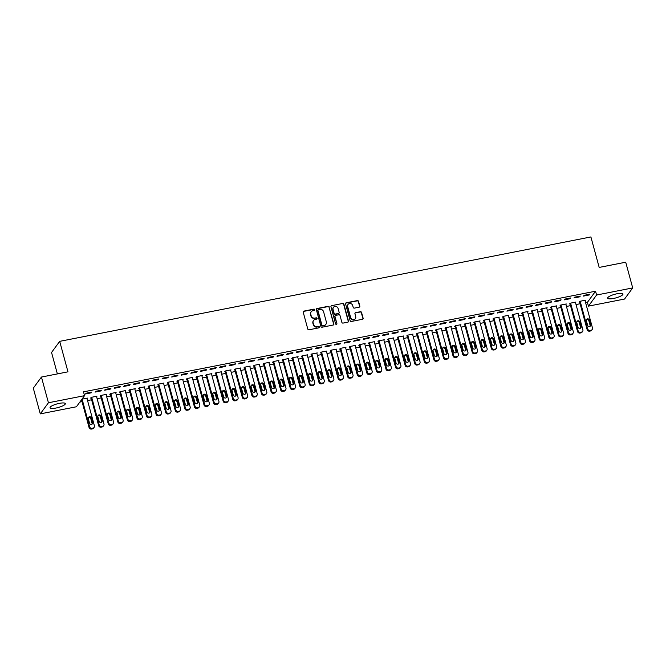 <?xml version="1.0" encoding="UTF-8"?>
<svg xmlns="http://www.w3.org/2000/svg" width="666" height="666" viewBox="0 0 666 666"><rect width="100%" height="100%" fill="white"/><g stroke="black" fill="none" stroke-linecap="round" stroke-linejoin="round"><path stroke-width="1" d="M314.727 309.657A0.699 0.649 36.2 0 0 313.894 309.132L303.904 311.097A0.999 0.924 36.2 0 0 303.213 312.212L307.792 329.046A0.999 0.924 36.2 0 0 308.982 329.795L318.972 327.83A0.699 0.649 36.2 0 0 319.455 327.048A0.699 0.649 36.2 0 0 318.614 326.523L317.324 326.773A3.188 2.972 36.2 0 1 313.503 324.375L313.12 322.977A3.188 2.972 36.2 0 1 315.318 319.389L316.608 319.139A0.699 0.649 36.2 0 0 317.091 318.348A0.699 0.649 36.2 0 0 316.25 317.824L314.96 318.082A3.188 2.972 36.2 0 1 311.139 315.684L310.756 314.277A3.188 2.972 36.2 0 1 312.953 310.697L314.244 310.439A0.699 0.649 36.2 0 0 314.727 309.657M314.502 310.331A0.699 0.649 36.2 0 0 313.669 309.432L303.679 311.397A0.999 0.924 36.2 0 0 303.255 311.605M319.222 327.722A0.699 0.649 36.2 0 0 318.398 326.823L317.324 326.773M316.858 319.031A0.699 0.649 36.2 0 0 316.034 318.123L314.96 318.082M613.594 298.443A7.925 1.89 -15.2 0 1 607.667 298.177A7.925 1.89 -15.2 0 1 617.032 293.756A7.925 1.89 -15.2 0 1 622.96 294.022A7.925 1.89 -15.2 0 1 613.594 298.443M55.952 408.042A7.925 1.89 -15.2 0 1 50.025 407.783A7.925 1.89 -15.2 0 1 59.391 403.355A7.925 1.89 -15.2 0 1 65.326 403.621A7.925 1.89 -15.2 0 1 55.952 408.042M359.14 307.184A0.999 0.924 36.2 0 0 359.831 306.06L358.541 301.34A0.999 0.924 36.2 0 0 357.351 300.591L346.253 302.772A0.999 0.924 36.2 0 0 345.571 303.887L350.141 320.721A0.999 0.924 36.2 0 0 351.34 321.47L362.429 319.289A0.999 0.924 36.2 0 0 363.12 318.165L361.571 312.462A0.999 0.924 36.2 0 0 360.373 311.713L355.627 312.645A0.999 0.924 36.2 0 0 354.936 313.769L355.711 316.6A2.672 2.481 36.2 0 1 352.755 319.572A2.672 2.481 36.2 0 1 350.674 317.582L347.669 306.51A2.672 2.481 36.2 0 1 350.616 303.538A2.672 2.481 36.2 0 1 352.697 305.519L353.196 307.367A0.999 0.924 36.2 0 0 354.395 308.117L359.14 307.184M585.605 302.68L587.412 302.331L595.554 291.209L83.508 391.849L84.54 395.662L76.399 406.776L40.285 413.877L48.435 402.764L84.54 395.662M595.554 291.209L596.586 295.021L632.7 287.92L624.558 299.042L588.444 306.135L596.586 295.021M40.285 413.877L33.3 388.161L41.442 377.048L67.974 371.828L59.699 341.35L590.9 236.946L599.184 267.424L625.715 262.204L632.7 287.92M41.442 377.048L48.435 402.764M329.304 307.084A0.999 0.924 36.2 0 0 328.113 306.335L317.016 308.516A0.999 0.924 36.2 0 0 316.333 309.64L320.904 326.465A0.999 0.924 36.2 0 0 322.094 327.214L333.191 325.033A0.999 0.924 36.2 0 0 333.874 323.917L329.087 307.392A0.999 0.924 36.2 0 0 327.888 306.635L316.8 308.816A0.999 0.924 36.2 0 0 316.375 309.024M331.635 305.644L342.732 303.463A0.999 0.924 36.2 0 1 343.922 304.212L348.501 321.045A0.999 0.924 36.2 0 1 347.81 322.161L343.065 323.093A0.999 0.924 36.2 0 1 341.866 322.344L340.018 315.517A0.999 0.924 36.2 0 0 338.819 314.768L335.672 315.393A0.999 0.924 36.2 0 0 334.981 316.508L336.913 323.618A0.699 0.649 36.2 0 1 336.147 324.392A0.699 0.649 36.2 0 1 335.597 323.876L330.952 306.768A0.999 0.924 36.2 0 1 331.635 305.644L342.732 303.463M59.699 341.35L51.548 352.472L57.376 373.917M579.711 296.828L580.261 296.079L574.517 297.211L573.967 297.96L579.711 296.828L579.545 296.22M575.491 302.589L575.857 302.089L570.113 303.221L569.563 303.971L570.038 303.879M560.556 300.599L561.105 299.842L555.361 300.974L554.811 301.723L560.556 300.599L560.389 299.983M556.335 306.36L556.701 305.852L550.957 306.984L550.407 307.734L550.882 307.642M541.4 304.362L541.949 303.613L536.205 304.737L535.655 305.494L541.4 304.362L541.233 303.754M537.179 310.123L537.545 309.623L531.801 310.747L531.252 311.497L531.726 311.405M522.244 308.125L522.793 307.376L517.049 308.508L516.5 309.257L522.244 308.125L522.077 307.517M518.023 313.886L518.389 313.386L512.645 314.519L512.096 315.268L512.57 315.168M503.088 311.896L503.638 311.139L497.893 312.271L497.344 313.02L503.088 311.896L502.922 311.28M498.867 317.649L499.234 317.149L493.489 318.281L492.94 319.031L493.414 318.939M483.932 315.659L484.482 314.91L478.737 316.034L478.18 316.791L483.932 315.659L483.766 315.051M479.711 321.42L480.078 320.912L474.334 322.044L473.784 322.794L474.259 322.702M464.776 319.422L465.326 318.673L459.582 319.805L459.024 320.554L464.776 319.422L464.61 318.814M460.556 325.183L460.922 324.683L455.178 325.807L454.628 326.565L455.103 326.465M445.621 323.185L446.17 322.436L440.417 323.568L439.868 324.317L445.621 323.185L445.454 322.577M441.4 328.946L441.766 328.446L436.022 329.578L435.464 330.328L435.947 330.236M426.465 326.956L427.014 326.198L421.262 327.331L420.712 328.08L426.465 326.956L426.298 326.34M422.244 332.717L422.61 332.209L416.866 333.341L416.308 334.091L416.791 333.999M407.309 330.719L407.858 329.97L402.106 331.094L401.556 331.851L407.309 330.719L407.142 330.111M403.088 336.48L403.454 335.98L397.702 337.104L397.152 337.853L397.635 337.762M388.145 334.482L388.703 333.733L382.95 334.865L382.401 335.614L388.145 334.482L387.987 333.874M383.932 340.243L384.299 339.743L378.546 340.867L377.997 341.625L378.479 341.525M368.989 338.245L369.547 337.495L363.794 338.628L363.245 339.377L368.989 338.245L368.822 337.637M364.768 344.006L365.143 343.506L359.39 344.638L358.841 345.388L359.324 345.296M349.833 342.016L350.383 341.267L344.638 342.391L344.089 343.14L349.833 342.016L349.667 341.4M345.612 347.777L345.987 347.269L340.234 348.401L339.685 349.15L340.168 349.059M330.677 345.779L331.227 345.03L325.483 346.154L324.933 346.911L330.677 345.779L330.511 345.171M326.457 351.54L326.831 351.04L321.079 352.164L320.529 352.922L321.012 352.822M311.522 349.542L312.071 348.793L306.327 349.925L305.777 350.674L311.522 349.542L311.355 348.934M307.301 355.303L307.667 354.803L301.923 355.935L301.373 356.685L301.856 356.585M292.366 353.313L292.915 352.555L287.171 353.688L286.621 354.437L292.366 353.313L292.199 352.697M288.145 359.066L288.511 358.566L282.767 359.698L282.218 360.448L282.7 360.356M273.21 357.076L273.759 356.327L268.015 357.451L267.466 358.208L273.21 357.076L273.043 356.468M268.989 362.837L269.355 362.329L263.611 363.461L263.062 364.21L263.536 364.119M254.054 360.839L254.603 360.09L248.859 361.222L248.31 361.971L254.054 360.839L253.888 360.231M249.833 366.6L250.2 366.1L244.455 367.224L243.906 367.982L244.38 367.882M234.898 364.602L235.448 363.852L229.703 364.985L229.154 365.734L234.898 364.602L234.732 363.994M230.677 370.363L231.044 369.863L225.299 370.995L224.75 371.745L225.225 371.653M215.742 368.373L216.292 367.615L210.548 368.748L209.998 369.497L215.742 368.373L215.576 367.757M211.522 374.134L211.888 373.626L206.144 374.758L205.594 375.507L206.069 375.416M196.587 372.136L197.136 371.387L191.392 372.51L190.842 373.268L196.587 372.136L196.42 371.528M192.366 377.897L192.732 377.397L186.988 378.521L186.438 379.27L186.913 379.179M177.431 375.899L177.98 375.149L172.236 376.282L171.678 377.031L177.431 375.899L177.264 375.291M173.21 381.66L173.576 381.16L167.832 382.284L167.283 383.042L167.757 382.942M158.275 379.662L158.824 378.912L153.08 380.045L152.522 380.794L158.275 379.662L158.108 379.054M154.054 385.423L154.42 384.923L148.676 386.055L148.127 386.804L148.601 386.713M139.119 383.433L139.669 382.684L133.916 383.807L133.367 384.557L139.119 383.433L138.953 382.817M134.898 389.194L135.265 388.686L129.52 389.818L128.971 390.567L129.445 390.476M119.963 387.196L120.513 386.447L114.76 387.57L114.211 388.328L119.963 387.196L119.797 386.588M115.742 392.957L116.109 392.457L110.365 393.581L109.807 394.339L110.29 394.239M100.807 390.959L101.357 390.209L95.604 391.342L95.055 392.091L100.807 390.959L100.641 390.351M96.587 396.72L96.953 396.22L91.2 397.352L90.651 398.101L91.134 398.002M79.828 402.089L82.035 401.656M87.537 400.574L91.617 399.775M97.119 398.693L101.19 397.893M106.702 396.811L110.772 396.012M116.275 394.93L120.346 394.13M125.857 393.048L129.928 392.249M135.431 391.167L139.502 390.359M145.013 389.277L149.084 388.478M154.587 387.396L158.658 386.596M164.169 385.514L168.24 384.715M173.743 383.633L177.814 382.833M183.325 381.751L187.396 380.952M192.899 379.87L196.978 379.071M202.481 377.988L206.552 377.181M212.054 376.099L216.134 375.299M221.636 374.217L225.707 373.418M231.21 372.336L235.289 371.536M240.792 370.454L244.863 369.655M250.366 368.573L254.445 367.774M259.948 366.691L264.019 365.892M269.53 364.81L273.601 364.011M279.104 362.928L283.175 362.121M288.686 361.039L292.757 360.239M298.26 359.157L302.331 358.358M307.842 357.276L311.913 356.476M317.416 355.394L321.487 354.595M326.998 353.513L331.069 352.714M336.571 351.631L340.642 350.832M346.154 349.75L350.224 348.942M355.727 347.86L359.806 347.061M365.309 345.979L369.38 345.179M374.883 344.097L378.962 343.298M384.465 342.216L388.536 341.417M394.039 340.334L398.118 339.535M403.621 338.453L407.692 337.654M413.195 336.571L417.274 335.764M422.777 334.682L426.848 333.882M432.359 332.8L436.43 332.001M441.933 330.919L446.004 330.12M451.515 329.037L455.586 328.238M461.088 327.156L465.159 326.357M470.671 325.274L474.741 324.475M480.244 323.393L484.315 322.594M489.826 321.512L493.897 320.704M499.4 319.622L503.479 318.823M508.982 317.74L513.053 316.941M518.556 315.859L522.635 315.06M528.138 313.977L532.209 313.178M537.712 312.096L541.791 311.297M547.294 310.214L551.365 309.415M556.868 308.333L560.947 307.525M566.45 306.443L570.521 305.644M576.032 304.562L580.103 303.763M81.976 399.159L87.371 398.101L87.005 398.601M91.225 392.84L91.775 392.091L86.031 393.223L85.481 393.972L91.225 392.84L91.059 392.232M106.16 394.838L106.527 394.339L100.782 395.462L100.233 396.22L100.708 396.12M110.381 389.077L110.931 388.328L105.186 389.46L104.637 390.209L110.381 389.077L110.215 388.469M125.316 391.075L125.683 390.567L119.938 391.7L119.389 392.449L119.872 392.357M129.537 385.314L130.086 384.565L124.342 385.689L123.793 386.447L129.537 385.314L129.371 384.707M144.472 387.312L144.838 386.804L139.094 387.937L138.545 388.686L139.028 388.594M148.693 381.551L149.242 380.794L143.498 381.926L142.949 382.675L148.693 381.551L148.526 380.935M163.628 383.541L164.002 383.042L158.25 384.174L157.7 384.923L158.183 384.831M167.849 377.78L168.398 377.031L162.654 378.163L162.104 378.912L167.849 377.78L167.682 377.172M182.784 379.778L183.158 379.279L177.406 380.403L176.856 381.16L177.339 381.06M187.004 374.017L187.554 373.268L181.81 374.4L181.26 375.149L187.004 374.017L186.838 373.41M201.94 376.015L202.314 375.507L196.562 376.64L196.012 377.389L196.495 377.297M206.16 370.254L206.71 369.505L200.966 370.629L200.416 371.378L206.16 370.254L205.994 369.638M221.104 372.244L221.47 371.745L215.717 372.877L215.168 373.626L215.651 373.534M225.316 366.491L225.874 365.734L220.121 366.866L219.572 367.615L225.316 366.491L225.158 365.875M240.26 368.481L240.626 367.982L234.873 369.114L234.324 369.863L234.807 369.763M244.48 362.72L245.03 361.971L239.277 363.103L238.728 363.852L244.48 362.72L244.314 362.113M259.415 364.718L259.782 364.219L254.037 365.343L253.48 366.092L253.962 366M263.636 358.957L264.186 358.208L258.433 359.332L257.884 360.09L263.636 358.957L263.47 358.35M278.571 360.955L278.937 360.448L273.193 361.58L272.635 362.329L273.118 362.237M282.792 355.194L283.341 354.437L277.589 355.569L277.039 356.318L282.792 355.194L282.625 354.578M297.727 357.184L298.093 356.685L292.349 357.817L291.8 358.566L292.274 358.475M301.948 351.423L302.497 350.674L296.745 351.806L296.195 352.555L301.948 351.423L301.781 350.815M316.883 353.421L317.249 352.922L311.505 354.046L310.955 354.803L311.43 354.703M321.104 347.66L321.653 346.911L315.909 348.043L315.351 348.793L321.104 347.66L320.937 347.053M336.039 349.658L336.405 349.15L330.661 350.283L330.111 351.032L330.586 350.94M340.259 343.897L340.809 343.148L335.065 344.272L334.515 345.03L340.259 343.897L340.093 343.29M355.194 345.895L355.561 345.388L349.817 346.52L349.267 347.269L349.742 347.177M359.415 340.135L359.965 339.377L354.22 340.509L353.671 341.258L359.415 340.135L359.249 339.518M374.35 342.124L374.717 341.625L368.972 342.757L368.423 343.506L368.897 343.415M378.571 336.363L379.12 335.614L373.376 336.746L372.827 337.495L378.571 336.363L378.405 335.756M393.506 338.361L393.872 337.862L388.128 338.986L387.579 339.743L388.053 339.643M397.727 332.6L398.276 331.851L392.532 332.983L391.983 333.733L397.727 332.6L397.56 331.993M412.662 334.598L413.028 334.091L407.284 335.223L406.735 335.972L407.209 335.88M416.883 328.838L417.432 328.088L411.688 329.212L411.138 329.961L416.883 328.838L416.716 328.221M431.818 330.827L432.184 330.328L426.44 331.46L425.89 332.209L426.365 332.118M436.039 325.075L436.588 324.317L430.844 325.449L430.294 326.198L436.039 325.075L435.872 324.459M450.974 327.064L451.34 326.565L445.596 327.697L445.046 328.446L445.529 328.346M455.194 321.303L455.744 320.554L450 321.686L449.45 322.436L455.194 321.303L455.028 320.696M470.129 323.301L470.504 322.802L464.751 323.926L464.202 324.675L464.685 324.583M474.35 317.54L474.9 316.791L469.155 317.915L468.606 318.673L474.35 317.54L474.184 316.933M489.285 319.538L489.66 319.031L483.907 320.163L483.358 320.912L483.841 320.821M493.506 313.778L494.055 313.02L488.311 314.152L487.762 314.901L493.506 313.778L493.34 313.162M508.441 315.767L508.816 315.268L503.063 316.4L502.514 317.149L502.997 317.058M512.662 310.006L513.211 309.257L507.467 310.389L506.918 311.139L512.662 310.006L512.495 309.399M527.597 312.004L527.972 311.505L522.219 312.629L521.669 313.386L522.152 313.286M531.818 306.243L532.375 305.494L526.623 306.626L526.073 307.376L531.818 306.243L531.659 305.636M546.761 308.241L547.127 307.734L541.375 308.866L540.825 309.615L541.308 309.524M550.973 302.481L551.531 301.731L545.779 302.855L545.229 303.613L550.973 302.481L550.815 301.873M565.917 304.479L566.283 303.971L560.531 305.103L559.981 305.852L560.464 305.761M570.138 298.718L570.687 297.96L564.935 299.092L564.385 299.842L570.138 298.718L569.971 298.102M585.073 300.707L585.439 300.208L579.695 301.34L579.137 302.089L579.62 301.998M589.293 294.946L589.843 294.197L584.09 295.329L583.541 296.079L589.293 294.946L589.127 294.339M587.412 302.331L588.444 306.135M311.089 311.954A3.188 2.972 36.2 0 0 310.539 314.577L310.756 314.277M314.743 318.381A3.188 2.972 36.2 0 1 310.922 315.984L310.539 314.577M313.453 320.646A3.188 2.972 36.2 0 0 312.903 323.276L313.12 322.977M317.108 327.073A3.188 2.972 36.2 0 1 313.278 324.675L312.903 323.276M333.616 324.825A0.999 0.924 36.2 0 0 333.658 324.217L329.087 307.392M318.406 309.623A0.699 0.649 36.2 0 0 317.923 310.406L321.944 325.175A0.699 0.649 36.2 0 0 322.777 325.707L324.142 325.433A3.188 2.972 36.2 0 0 326.332 321.853L323.593 311.755A3.188 2.972 36.2 0 0 319.772 309.357L318.406 309.623M317.932 310.031A0.699 0.649 36.2 0 0 317.707 310.706L317.923 310.406M325.791 324.475A3.188 2.972 36.2 0 1 323.917 325.732L322.56 326.007A0.699 0.649 36.2 0 1 321.72 325.483L317.707 310.706M348.235 321.953A0.999 0.924 36.2 0 0 348.276 321.345L343.706 304.512A0.999 0.924 36.2 0 0 342.507 303.763M335.023 315.9A0.999 0.924 36.2 0 0 334.765 316.808L336.913 323.618M338.095 308.441A2.672 2.481 36.2 0 0 333.425 307.359A2.672 2.481 36.2 0 0 333.058 309.424L334.124 313.328A0.999 0.924 36.2 0 0 335.314 314.077L338.47 313.461A0.999 0.924 36.2 0 0 339.152 312.346L338.095 308.441M333.316 307.509A2.672 2.481 36.2 0 0 332.842 309.732L333.058 309.424M338.886 313.253A0.999 0.924 36.2 0 1 338.245 313.761L335.098 314.377A0.999 0.924 36.2 0 1 333.899 313.628L332.842 309.732M331.418 305.944A0.999 0.924 36.2 0 0 330.994 306.152M347.927 304.587A2.672 2.481 36.2 0 0 347.444 306.81L347.669 306.51M355.228 318.814A2.672 2.481 36.2 0 1 350.458 317.882L347.444 306.81M362.853 319.081A0.999 0.924 36.2 0 0 362.895 318.473L361.347 312.77A0.999 0.924 36.2 0 0 360.156 312.013L355.403 312.953A0.999 0.924 36.2 0 0 354.978 313.153M359.565 306.976A0.999 0.924 36.2 0 0 359.607 306.36L358.325 301.64A0.999 0.924 36.2 0 0 357.134 300.89L346.037 303.072A0.999 0.924 36.2 0 0 345.612 303.28M81.527 399.783L89.061 427.53A2.031 1.89 -143.8 0 0 91.5 429.054L92.457 428.871A2.031 1.89 -143.8 0 0 93.581 428.163L94.131 427.414A2.031 1.89 36.2 0 0 94.406 425.832L86.896 398.193M94.131 427.414A2.031 1.89 36.2 0 1 93.007 428.113L92.05 428.305A2.031 1.89 36.2 0 1 89.619 426.773L82.101 399.134M92.05 424.167A1.623 1.515 36.2 0 0 92.058 423.326L90.817 418.756A1.623 1.515 36.2 0 0 88.312 417.765M92.607 422.577L91.367 418.007A1.623 1.515 36.2 0 0 88.52 417.341A1.623 1.515 36.2 0 0 88.303 418.606L89.544 423.176A1.623 1.515 36.2 0 0 92.391 423.834A1.623 1.515 36.2 0 0 92.607 422.577L92.058 423.326M91.026 397.594L98.643 425.649A2.031 1.89 -143.8 0 0 101.074 427.172L102.031 426.989A2.031 1.89 -143.8 0 0 103.155 426.282L103.705 425.532A2.031 1.89 36.2 0 0 103.979 423.951L96.47 396.312M103.705 425.532A2.031 1.89 36.2 0 1 102.581 426.232L101.623 426.423A2.031 1.89 36.2 0 1 99.192 424.891L91.683 397.252M101.632 422.286A1.623 1.515 36.2 0 0 101.64 421.445L100.4 416.874A1.623 1.515 36.2 0 0 97.894 415.884M102.189 420.696L100.949 416.125A1.623 1.515 36.2 0 0 98.102 415.459A1.623 1.515 36.2 0 0 97.885 416.725L99.126 421.295A1.623 1.515 36.2 0 0 101.965 421.953A1.623 1.515 36.2 0 0 102.189 420.696L101.64 421.445M100.599 395.712L108.217 423.759A2.031 1.89 -143.8 0 0 110.656 425.291L111.613 425.099A2.031 1.89 -143.8 0 0 112.737 424.4L113.287 423.651A2.031 1.89 36.2 0 0 113.561 422.069L106.052 394.43M113.287 423.651A2.031 1.89 36.2 0 1 112.163 424.35L111.205 424.542A2.031 1.89 36.2 0 1 108.774 423.01L101.265 395.371M111.205 420.404A1.623 1.515 36.2 0 0 111.214 419.563L109.973 414.993A1.623 1.515 36.2 0 0 107.467 414.002M111.763 418.814L110.523 414.235A1.623 1.515 36.2 0 0 107.684 413.578A1.623 1.515 36.2 0 0 107.459 414.843L108.7 419.413A1.623 1.515 36.2 0 0 111.547 420.071A1.623 1.515 36.2 0 0 111.763 418.814L111.214 419.563M110.181 393.831L117.799 421.878A2.031 1.89 -143.8 0 0 120.23 423.41L121.187 423.218A2.031 1.89 -143.8 0 0 122.311 422.519L122.86 421.761A2.031 1.89 36.2 0 0 123.135 420.188L115.626 392.549M122.86 421.761A2.031 1.89 36.2 0 1 121.736 422.469L120.779 422.66A2.031 1.89 36.2 0 1 118.348 421.128L110.839 393.489M120.787 418.523A1.623 1.515 36.2 0 0 120.796 417.682L119.555 413.111A1.623 1.515 36.2 0 0 117.049 412.121M121.345 416.924L120.105 412.354A1.623 1.515 36.2 0 0 117.258 411.696A1.623 1.515 36.2 0 0 117.041 412.962L118.282 417.532A1.623 1.515 36.2 0 0 121.12 418.19A1.623 1.515 36.2 0 0 121.345 416.924L120.796 417.682M119.755 391.949L127.381 419.996A2.031 1.89 -143.8 0 0 129.812 421.528L130.769 421.337A2.031 1.89 -143.8 0 0 131.893 420.637L132.442 419.88A2.031 1.89 36.2 0 0 132.717 418.306L125.208 390.667M132.442 419.88A2.031 1.89 36.2 0 1 131.319 420.587L130.361 420.77A2.031 1.89 36.2 0 1 127.93 419.247L120.421 391.608M130.361 416.633A1.623 1.515 36.2 0 0 130.369 415.8L129.129 411.222A1.623 1.515 36.2 0 0 126.623 410.239M130.919 415.043L129.679 410.472A1.623 1.515 36.2 0 0 126.84 409.815A1.623 1.515 36.2 0 0 126.615 411.08L127.855 415.651A1.623 1.515 36.2 0 0 130.703 416.308A1.623 1.515 36.2 0 0 130.919 415.043L130.369 415.8M129.337 390.068L136.955 418.115A2.031 1.89 -143.8 0 0 139.385 419.647L140.343 419.455A2.031 1.89 -143.8 0 0 141.467 418.748L142.016 417.998A2.031 1.89 36.2 0 0 142.291 416.425L134.782 388.786M142.016 417.998A2.031 1.89 36.2 0 1 140.901 418.706L139.935 418.889A2.031 1.89 36.2 0 1 137.504 417.366L129.995 389.727M139.943 414.752A1.623 1.515 36.2 0 0 139.952 413.911L138.711 409.34A1.623 1.515 36.2 0 0 136.205 408.358M140.501 413.161L139.261 408.591A1.623 1.515 36.2 0 0 136.413 407.933A1.623 1.515 36.2 0 0 136.197 409.19L137.437 413.769A1.623 1.515 36.2 0 0 140.276 414.427A1.623 1.515 36.2 0 0 140.501 413.161L139.952 413.911M138.911 388.186L146.537 416.233A2.031 1.89 -143.8 0 0 148.968 417.757L149.925 417.574A2.031 1.89 -143.8 0 0 151.049 416.866L151.598 416.117A2.031 1.89 36.2 0 0 151.873 414.543L144.364 386.904M151.598 416.117A2.031 1.89 36.2 0 1 150.474 416.824L149.517 417.008A2.031 1.89 36.2 0 1 147.086 415.484L139.577 387.845M149.517 412.87A1.623 1.515 36.2 0 0 149.525 412.029L148.285 407.459A1.623 1.515 36.2 0 0 145.779 406.468M150.083 411.28L148.834 406.71A1.623 1.515 36.2 0 0 145.996 406.052A1.623 1.515 36.2 0 0 145.771 407.309L147.011 411.879A1.623 1.515 36.2 0 0 149.858 412.545A1.623 1.515 36.2 0 0 150.083 411.28L149.525 412.029M148.493 386.305L156.11 414.352A2.031 1.89 -143.8 0 0 158.541 415.875L159.499 415.692A2.031 1.89 -143.8 0 0 160.623 414.985L161.172 414.235A2.031 1.89 36.2 0 0 161.455 412.654L153.938 385.015M161.172 414.235A2.031 1.89 36.2 0 1 160.056 414.935L159.099 415.126A2.031 1.89 36.2 0 1 156.66 413.594L149.151 385.955M159.099 410.989A1.623 1.515 36.2 0 0 159.107 410.148L157.867 405.577A1.623 1.515 36.2 0 0 155.361 404.587M159.657 409.399L158.416 404.828A1.623 1.515 36.2 0 0 155.569 404.17A1.623 1.515 36.2 0 0 155.353 405.428L156.593 409.998A1.623 1.515 36.2 0 0 159.44 410.664A1.623 1.515 36.2 0 0 159.657 409.399L159.107 410.148M158.067 384.415L165.692 412.47A2.031 1.89 -143.8 0 0 168.123 413.994L169.081 413.811A2.031 1.89 -143.8 0 0 170.205 413.103L170.754 412.354A2.031 1.89 36.2 0 0 171.029 410.772L163.52 383.133M170.754 412.354A2.031 1.89 36.2 0 1 169.63 413.053L168.673 413.245A2.031 1.89 36.2 0 1 166.242 411.713L158.733 384.074M168.673 409.107A1.623 1.515 36.2 0 0 168.681 408.266L167.441 403.696A1.623 1.515 36.2 0 0 164.935 402.705M169.239 407.517L167.99 402.947A1.623 1.515 36.2 0 0 165.151 402.281A1.623 1.515 36.2 0 0 164.927 403.546L166.167 408.116A1.623 1.515 36.2 0 0 169.014 408.774A1.623 1.515 36.2 0 0 169.239 407.517L168.681 408.266M167.649 382.534L175.266 410.581A2.031 1.89 -143.8 0 0 177.697 412.112L178.663 411.921A2.031 1.89 -143.8 0 0 179.778 411.222L180.328 410.472A2.031 1.89 36.2 0 0 180.611 408.891L173.102 381.252M180.328 410.472A2.031 1.89 36.2 0 1 179.212 411.172L178.255 411.363A2.031 1.89 36.2 0 1 175.816 409.831L168.307 382.192M178.255 407.226A1.623 1.515 36.2 0 0 178.263 406.385L177.023 401.814A1.623 1.515 36.2 0 0 174.517 400.824M178.813 405.636L177.572 401.057A1.623 1.515 36.2 0 0 174.725 400.399A1.623 1.515 36.2 0 0 174.509 401.665L175.749 406.235A1.623 1.515 36.2 0 0 178.596 406.893A1.623 1.515 36.2 0 0 178.813 405.636L178.263 406.385M177.223 380.652L184.848 408.699A2.031 1.89 -143.8 0 0 187.279 410.231L188.237 410.04A2.031 1.89 -143.8 0 0 189.36 409.34L189.91 408.591A2.031 1.89 36.2 0 0 190.185 407.009L182.675 379.37M189.91 408.591A2.031 1.89 36.2 0 1 188.786 409.29L187.829 409.482A2.031 1.89 36.2 0 1 185.398 407.95L177.889 380.311M187.829 405.344A1.623 1.515 36.2 0 0 187.845 404.503L186.597 399.933A1.623 1.515 36.2 0 0 184.091 398.942M188.395 403.754L187.146 399.175A1.623 1.515 36.2 0 0 184.307 398.518A1.623 1.515 36.2 0 0 184.082 399.783L185.323 404.354A1.623 1.515 36.2 0 0 188.17 405.011A1.623 1.515 36.2 0 0 188.395 403.754L187.845 404.503M186.805 378.771L194.422 406.818A2.031 1.89 -143.8 0 0 196.861 408.35L197.819 408.158A2.031 1.89 -143.8 0 0 198.934 407.459L199.484 406.701A2.031 1.89 36.2 0 0 199.767 405.128L192.258 377.489M199.484 406.701A2.031 1.89 36.2 0 1 198.368 407.409L197.411 407.6A2.031 1.89 36.2 0 1 194.971 406.069L187.462 378.43M197.411 403.454A1.623 1.515 36.2 0 0 197.419 402.622L196.179 398.043A1.623 1.515 36.2 0 0 193.673 397.061M197.969 401.864L196.728 397.294A1.623 1.515 36.2 0 0 193.881 396.636A1.623 1.515 36.2 0 0 193.664 397.902L194.905 402.472A1.623 1.515 36.2 0 0 197.752 403.13A1.623 1.515 36.2 0 0 197.969 401.864L197.419 402.622M196.378 376.889L204.004 404.936A2.031 1.89 -143.8 0 0 206.435 406.468L207.392 406.277A2.031 1.89 -143.8 0 0 208.516 405.569L209.066 404.82A2.031 1.89 36.2 0 0 209.34 403.246L201.831 375.607M209.066 404.82A2.031 1.89 36.2 0 1 207.942 405.527L206.984 405.711A2.031 1.89 36.2 0 1 204.554 404.187L197.044 376.548M206.984 401.573A1.623 1.515 36.2 0 0 207.001 400.732L205.752 396.162A1.623 1.515 36.2 0 0 203.247 395.179M207.551 399.983L206.31 395.413A1.623 1.515 36.2 0 0 203.463 394.755A1.623 1.515 36.2 0 0 203.238 396.012L204.487 400.591A1.623 1.515 36.2 0 0 207.326 401.248A1.623 1.515 36.2 0 0 207.551 399.983L207.001 400.732M205.96 375.008L213.578 403.055A2.031 1.89 -143.8 0 0 216.017 404.578L216.974 404.395A2.031 1.89 -143.8 0 0 218.09 403.688L218.648 402.938A2.031 1.89 36.2 0 0 218.923 401.365L211.413 373.726M218.648 402.938A2.031 1.89 36.2 0 1 217.524 403.646L216.567 403.829A2.031 1.89 36.2 0 1 214.127 402.306L206.618 374.667M216.567 399.692A1.623 1.515 36.2 0 0 216.575 398.851L215.334 394.28A1.623 1.515 36.2 0 0 212.829 393.29M217.124 398.101L215.884 393.531A1.623 1.515 36.2 0 0 213.037 392.873A1.623 1.515 36.2 0 0 212.82 394.13L214.061 398.701A1.623 1.515 36.2 0 0 216.908 399.367A1.623 1.515 36.2 0 0 217.124 398.101L216.575 398.851M215.534 373.127L223.16 401.173A2.031 1.89 -143.8 0 0 225.591 402.697L226.548 402.514A2.031 1.89 -143.8 0 0 227.672 401.806L228.222 401.057A2.031 1.89 36.2 0 0 228.496 399.475L220.987 371.836M228.222 401.057A2.031 1.89 36.2 0 1 227.098 401.765L226.14 401.948A2.031 1.89 36.2 0 1 223.709 400.424L216.2 372.777M226.149 397.81A1.623 1.515 36.2 0 0 226.157 396.969L224.908 392.399A1.623 1.515 36.2 0 0 222.411 391.408M226.706 396.22L225.466 391.65A1.623 1.515 36.2 0 0 222.619 390.992A1.623 1.515 36.2 0 0 222.394 392.249L223.643 396.819A1.623 1.515 36.2 0 0 226.482 397.485A1.623 1.515 36.2 0 0 226.706 396.22L226.157 396.969M225.116 371.245L232.734 399.292A2.031 1.89 -143.8 0 0 235.173 400.815L236.13 400.632A2.031 1.89 -143.8 0 0 237.246 399.925L237.804 399.175A2.031 1.89 36.2 0 0 238.078 397.594L230.569 369.955M237.804 399.175A2.031 1.89 36.2 0 1 236.68 399.875L235.722 400.066A2.031 1.89 36.2 0 1 233.283 398.534L225.774 370.895M235.722 395.929A1.623 1.515 36.2 0 0 235.731 395.088L234.49 390.517A1.623 1.515 36.2 0 0 231.984 389.527M236.28 394.339L235.04 389.768A1.623 1.515 36.2 0 0 232.193 389.102A1.623 1.515 36.2 0 0 231.976 390.368L233.217 394.938A1.623 1.515 36.2 0 0 236.064 395.596A1.623 1.515 36.2 0 0 236.28 394.339L235.731 395.088M234.698 369.355L242.316 397.402A2.031 1.89 -143.8 0 0 244.747 398.934L245.704 398.743A2.031 1.89 -143.8 0 0 246.828 398.043L247.377 397.294A2.031 1.89 36.2 0 0 247.652 395.712L240.143 368.073M247.377 397.294A2.031 1.89 36.2 0 1 246.254 397.993L245.296 398.185A2.031 1.89 36.2 0 1 242.865 396.653L235.356 369.014M245.304 394.047A1.623 1.515 36.2 0 0 245.313 393.206L244.072 388.636A1.623 1.515 36.2 0 0 241.567 387.645M245.862 392.457L244.622 387.887A1.623 1.515 36.2 0 0 241.775 387.221A1.623 1.515 36.2 0 0 241.55 388.486L242.799 393.057A1.623 1.515 36.2 0 0 245.637 393.714A1.623 1.515 36.2 0 0 245.862 392.457L245.313 393.206M244.272 367.474L251.89 395.521A2.031 1.89 -143.8 0 0 254.329 397.053L255.286 396.861A2.031 1.89 -143.8 0 0 256.41 396.162L256.959 395.413A2.031 1.89 36.2 0 0 257.234 393.831L249.725 366.192M256.959 395.413A2.031 1.89 36.2 0 1 255.836 396.112L254.878 396.303A2.031 1.89 36.2 0 1 252.447 394.772L244.938 367.132M254.878 392.166A1.623 1.515 36.2 0 0 254.887 391.325L253.646 386.755A1.623 1.515 36.2 0 0 251.14 385.764M255.436 390.576L254.196 385.997A1.623 1.515 36.2 0 0 251.357 385.339A1.623 1.515 36.2 0 0 251.132 386.605L252.372 391.175A1.623 1.515 36.2 0 0 255.22 391.833A1.623 1.515 36.2 0 0 255.436 390.576L254.887 391.325M253.854 365.592L261.472 393.639A2.031 1.89 -143.8 0 0 263.903 395.171L264.86 394.98A2.031 1.89 -143.8 0 0 265.984 394.28L266.533 393.523A2.031 1.89 36.2 0 0 266.808 391.949L259.299 364.31M266.533 393.523A2.031 1.89 36.2 0 1 265.409 394.23L264.452 394.422A2.031 1.89 36.2 0 1 262.021 392.89L254.512 365.251M264.46 390.284A1.623 1.515 36.2 0 0 264.469 389.444L263.228 384.865A1.623 1.515 36.2 0 0 260.722 383.882M265.018 388.686L263.778 384.115A1.623 1.515 36.2 0 0 260.93 383.458A1.623 1.515 36.2 0 0 260.714 384.723L261.954 389.294A1.623 1.515 36.2 0 0 264.793 389.951A1.623 1.515 36.2 0 0 265.018 388.686L264.469 389.444M263.428 363.711L271.054 391.758A2.031 1.89 -143.8 0 0 273.485 393.29L274.442 393.098A2.031 1.89 -143.8 0 0 275.566 392.399L276.115 391.641A2.031 1.89 36.2 0 0 276.39 390.068L268.881 362.429M276.115 391.641A2.031 1.89 36.2 0 1 274.991 392.349L274.034 392.532A2.031 1.89 36.2 0 1 271.603 391.009L264.094 363.37M274.034 388.395A1.623 1.515 36.2 0 0 274.042 387.554L272.802 382.983A1.623 1.515 36.2 0 0 270.296 382.001M274.592 386.804L273.351 382.234A1.623 1.515 36.2 0 0 270.513 381.576A1.623 1.515 36.2 0 0 270.288 382.833L271.528 387.412A1.623 1.515 36.2 0 0 274.375 388.07A1.623 1.515 36.2 0 0 274.592 386.804L274.042 387.554M273.01 361.829L280.627 389.876A2.031 1.89 -143.8 0 0 283.058 391.408L284.016 391.217A2.031 1.89 -143.8 0 0 285.14 390.509L285.689 389.76A2.031 1.89 36.2 0 0 285.964 388.186L278.455 360.547M285.689 389.76A2.031 1.89 36.2 0 1 284.565 390.467L283.608 390.651A2.031 1.89 36.2 0 1 281.177 389.127L273.668 361.488M283.616 386.513A1.623 1.515 36.2 0 0 283.624 385.672L282.384 381.102A1.623 1.515 36.2 0 0 279.878 380.111M284.174 384.923L282.933 380.353A1.623 1.515 36.2 0 0 280.086 379.695A1.623 1.515 36.2 0 0 279.87 380.952L281.11 385.522A1.623 1.515 36.2 0 0 283.949 386.188A1.623 1.515 36.2 0 0 284.174 384.923L283.624 385.672M282.584 359.948L290.21 387.995A2.031 1.89 -143.8 0 0 292.64 389.518L293.598 389.335A2.031 1.89 -143.8 0 0 294.722 388.628L295.271 387.878A2.031 1.89 36.2 0 0 295.546 386.305L288.037 358.658M295.271 387.878A2.031 1.89 36.2 0 1 294.147 388.586L293.19 388.769A2.031 1.89 36.2 0 1 290.759 387.246L283.25 359.607M293.19 384.632A1.623 1.515 36.2 0 0 293.198 383.791L291.958 379.22A1.623 1.515 36.2 0 0 289.452 378.23M293.748 383.042L292.507 378.471A1.623 1.515 36.2 0 0 289.668 377.813A1.623 1.515 36.2 0 0 289.444 379.071L290.684 383.641A1.623 1.515 36.2 0 0 293.531 384.307A1.623 1.515 36.2 0 0 293.748 383.042L293.198 383.791M292.166 358.067L299.783 386.114A2.031 1.89 -143.8 0 0 302.214 387.637L303.172 387.454A2.031 1.89 -143.8 0 0 304.295 386.746L304.845 385.997A2.031 1.89 36.2 0 0 305.12 384.415L297.61 356.776M304.845 385.997A2.031 1.89 36.2 0 1 303.729 386.696L302.764 386.888A2.031 1.89 36.2 0 1 300.333 385.356L292.824 357.717M302.772 382.75A1.623 1.515 36.2 0 0 302.78 381.909L301.54 377.339A1.623 1.515 36.2 0 0 299.034 376.348M303.33 381.16L302.089 376.59A1.623 1.515 36.2 0 0 299.242 375.924A1.623 1.515 36.2 0 0 299.026 377.189L300.266 381.76A1.623 1.515 36.2 0 0 303.105 382.417A1.623 1.515 36.2 0 0 303.33 381.16L302.78 381.909M301.74 356.177L309.365 384.232A2.031 1.89 -143.8 0 0 311.796 385.756L312.754 385.564A2.031 1.89 -143.8 0 0 313.877 384.865L314.427 384.115A2.031 1.89 36.2 0 0 314.702 382.534L307.192 354.895M314.427 384.115A2.031 1.89 36.2 0 1 313.303 384.815L312.346 385.006A2.031 1.89 36.2 0 1 309.915 383.474L302.406 355.835M312.346 380.869A1.623 1.515 36.2 0 0 312.354 380.028L311.114 375.457A1.623 1.515 36.2 0 0 308.608 374.467M312.912 379.279L311.663 374.708A1.623 1.515 36.2 0 0 308.824 374.042A1.623 1.515 36.2 0 0 308.599 375.308L309.84 379.878A1.623 1.515 36.2 0 0 312.687 380.536A1.623 1.515 36.2 0 0 312.912 379.279L312.354 380.028M311.322 354.295L318.939 382.342A2.031 1.89 -143.8 0 0 321.37 383.874L322.327 383.683A2.031 1.89 -143.8 0 0 323.451 382.983L324.001 382.234A2.031 1.89 36.2 0 0 324.284 380.652L316.766 353.013M324.001 382.234A2.031 1.89 36.2 0 1 322.885 382.933L321.928 383.125A2.031 1.89 36.2 0 1 319.489 381.593L311.979 353.954M321.928 378.987A1.623 1.515 36.2 0 0 321.936 378.146L320.696 373.576A1.623 1.515 36.2 0 0 318.19 372.585M322.486 377.397L321.245 372.818A1.623 1.515 36.2 0 0 318.398 372.161A1.623 1.515 36.2 0 0 318.181 373.426L319.422 377.997A1.623 1.515 36.2 0 0 322.269 378.654A1.623 1.515 36.2 0 0 322.486 377.397L321.936 378.146M320.895 352.414L328.521 380.461A2.031 1.89 -143.8 0 0 330.952 381.993L331.909 381.801A2.031 1.89 -143.8 0 0 333.033 381.102L333.583 380.344A2.031 1.89 36.2 0 0 333.857 378.771L326.348 351.132M333.583 380.344A2.031 1.89 36.2 0 1 332.459 381.052L331.502 381.243A2.031 1.89 36.2 0 1 329.071 379.712L321.561 352.073M331.502 377.106A1.623 1.515 36.2 0 0 331.518 376.265L330.269 371.695A1.623 1.515 36.2 0 0 327.764 370.704M332.068 375.507L330.819 370.937A1.623 1.515 36.2 0 0 327.98 370.279A1.623 1.515 36.2 0 0 327.755 371.545L328.996 376.115A1.623 1.515 36.2 0 0 331.843 376.773A1.623 1.515 36.2 0 0 332.068 375.507L331.518 376.265M330.478 350.532L338.095 378.579A2.031 1.89 -143.8 0 0 340.526 380.111L341.491 379.92A2.031 1.89 -143.8 0 0 342.607 379.22L343.156 378.463A2.031 1.89 36.2 0 0 343.44 376.889L335.93 349.25M343.156 378.463A2.031 1.89 36.2 0 1 342.041 379.17L341.084 379.354A2.031 1.89 36.2 0 1 338.644 377.83L331.135 350.191M341.084 375.216A1.623 1.515 36.2 0 0 341.092 374.384L339.851 369.805A1.623 1.515 36.2 0 0 337.346 368.822M341.641 373.626L340.401 369.056A1.623 1.515 36.2 0 0 337.554 368.398A1.623 1.515 36.2 0 0 337.337 369.663L338.578 374.234A1.623 1.515 36.2 0 0 341.425 374.891A1.623 1.515 36.2 0 0 341.641 373.626L341.092 374.384M340.051 348.651L347.677 376.698A2.031 1.89 -143.8 0 0 350.108 378.23L351.065 378.038A2.031 1.89 -143.8 0 0 352.189 377.331L352.739 376.581A2.031 1.89 36.2 0 0 353.013 375.008L345.504 347.369M352.739 376.581A2.031 1.89 36.2 0 1 351.615 377.289L350.657 377.472A2.031 1.89 36.2 0 1 348.226 375.949L340.717 348.31M350.657 373.335A1.623 1.515 36.2 0 0 350.674 372.494L349.425 367.923A1.623 1.515 36.2 0 0 346.919 366.933M351.223 371.745L349.975 367.174A1.623 1.515 36.2 0 0 347.136 366.516A1.623 1.515 36.2 0 0 346.911 367.774L348.16 372.352A1.623 1.515 36.2 0 0 350.999 373.01A1.623 1.515 36.2 0 0 351.223 371.745L350.674 372.494M349.633 346.77L357.251 374.816A2.031 1.89 -143.8 0 0 359.69 376.34L360.647 376.157A2.031 1.89 -143.8 0 0 361.763 375.449L362.312 374.7A2.031 1.89 36.2 0 0 362.595 373.127L355.086 345.479M362.312 374.7A2.031 1.89 36.2 0 1 361.197 375.408L360.239 375.591A2.031 1.89 36.2 0 1 357.8 374.067L350.291 346.428M360.239 371.453A1.623 1.515 36.2 0 0 360.248 370.612L359.007 366.042A1.623 1.515 36.2 0 0 356.501 365.051M360.797 369.863L359.557 365.293A1.623 1.515 36.2 0 0 356.71 364.635A1.623 1.515 36.2 0 0 356.493 365.892L357.734 370.463A1.623 1.515 36.2 0 0 360.581 371.129A1.623 1.515 36.2 0 0 360.797 369.863L360.248 370.612M359.207 344.888L366.833 372.935A2.031 1.89 -143.8 0 0 369.264 374.459L370.221 374.275A2.031 1.89 -143.8 0 0 371.345 373.568L371.894 372.818A2.031 1.89 36.2 0 0 372.169 371.237L364.66 343.598M371.894 372.818A2.031 1.89 36.2 0 1 370.771 373.518L369.813 373.709A2.031 1.89 36.2 0 1 367.382 372.177L359.873 344.538M369.821 369.572A1.623 1.515 36.2 0 0 369.83 368.731L368.581 364.16A1.623 1.515 36.2 0 0 366.075 363.17M370.379 367.982L369.139 363.411A1.623 1.515 36.2 0 0 366.292 362.754A1.623 1.515 36.2 0 0 366.067 364.011L367.316 368.581A1.623 1.515 36.2 0 0 370.154 369.247A1.623 1.515 36.2 0 0 370.379 367.982L369.83 368.731M368.789 342.998L376.407 371.054A2.031 1.89 -143.8 0 0 378.846 372.577L379.803 372.394A2.031 1.89 -143.8 0 0 380.919 371.686L381.476 370.937A2.031 1.89 36.2 0 0 381.751 369.355L374.242 341.716M381.476 370.937A2.031 1.89 36.2 0 1 380.353 371.636L379.395 371.828A2.031 1.89 36.2 0 1 376.956 370.296L369.447 342.657M379.395 367.69A1.623 1.515 36.2 0 0 379.404 366.849L378.163 362.279A1.623 1.515 36.2 0 0 375.657 361.288M379.953 366.1L378.713 361.53A1.623 1.515 36.2 0 0 375.865 360.864A1.623 1.515 36.2 0 0 375.649 362.129L376.889 366.7A1.623 1.515 36.2 0 0 379.737 367.357A1.623 1.515 36.2 0 0 379.953 366.1L379.404 366.849M378.371 341.117L385.989 369.164A2.031 1.89 -143.8 0 0 388.42 370.696L389.377 370.504A2.031 1.89 -143.8 0 0 390.501 369.805L391.05 369.056A2.031 1.89 36.2 0 0 391.325 367.474L383.816 339.835M391.05 369.056A2.031 1.89 36.2 0 1 389.926 369.755L388.969 369.946A2.031 1.89 36.2 0 1 386.538 368.415L379.029 340.776M388.977 365.809A1.623 1.515 36.2 0 0 388.986 364.968L387.737 360.398A1.623 1.515 36.2 0 0 385.239 359.407M389.535 364.219L388.295 359.64A1.623 1.515 36.2 0 0 385.447 358.982A1.623 1.515 36.2 0 0 385.223 360.248L386.471 364.818A1.623 1.515 36.2 0 0 389.31 365.476A1.623 1.515 36.2 0 0 389.535 364.219L388.986 364.968M387.945 339.235L395.562 367.282A2.031 1.89 -143.8 0 0 398.002 368.814L398.959 368.623A2.031 1.89 -143.8 0 0 400.083 367.923L400.632 367.174A2.031 1.89 36.2 0 0 400.907 365.592L393.398 337.953M400.632 367.174A2.031 1.89 36.2 0 1 399.508 367.873L398.551 368.065A2.031 1.89 36.2 0 1 396.12 366.533L388.603 338.894M398.551 363.927A1.623 1.515 36.2 0 0 398.559 363.087L397.319 358.516A1.623 1.515 36.2 0 0 394.813 357.525M399.109 362.329L397.868 357.759A1.623 1.515 36.2 0 0 395.021 357.101A1.623 1.515 36.2 0 0 394.805 358.366L396.045 362.937A1.623 1.515 36.2 0 0 398.892 363.594A1.623 1.515 36.2 0 0 399.109 362.329L398.559 363.087M397.527 337.354L405.144 365.401A2.031 1.89 -143.8 0 0 407.575 366.933L408.533 366.741A2.031 1.89 -143.8 0 0 409.657 366.042L410.206 365.284A2.031 1.89 36.2 0 0 410.481 363.711L402.972 336.072M410.206 365.284A2.031 1.89 36.2 0 1 409.082 365.992L408.125 366.183A2.031 1.89 36.2 0 1 405.694 364.652L398.185 337.013M408.133 362.038A1.623 1.515 36.2 0 0 408.141 361.205L406.901 356.626A1.623 1.515 36.2 0 0 404.395 355.644M408.691 360.448L407.45 355.877A1.623 1.515 36.2 0 0 404.603 355.219A1.623 1.515 36.2 0 0 404.379 356.485L405.627 361.055A1.623 1.515 36.2 0 0 408.466 361.713A1.623 1.515 36.2 0 0 408.691 360.448L408.141 361.205M407.101 335.473L414.718 363.519A2.031 1.89 -143.8 0 0 417.157 365.051L418.115 364.86A2.031 1.89 -143.8 0 0 419.239 364.152L419.788 363.403A2.031 1.89 36.2 0 0 420.063 361.829L412.554 334.19M419.788 363.403A2.031 1.89 36.2 0 1 418.664 364.111L417.707 364.294A2.031 1.89 36.2 0 1 415.276 362.77L407.767 335.131M417.707 360.156A1.623 1.515 36.2 0 0 417.715 359.315L416.475 354.745A1.623 1.515 36.2 0 0 413.969 353.763M418.265 358.566L417.024 353.996A1.623 1.515 36.2 0 0 414.185 353.338A1.623 1.515 36.2 0 0 413.961 354.595L415.201 359.174A1.623 1.515 36.2 0 0 418.048 359.831A1.623 1.515 36.2 0 0 418.265 358.566L417.715 359.315M416.683 333.591L424.3 361.638A2.031 1.89 -143.8 0 0 426.731 363.161L427.689 362.978A2.031 1.89 -143.8 0 0 428.812 362.271L429.362 361.521A2.031 1.89 36.2 0 0 429.637 359.948L422.127 332.309M429.362 361.521A2.031 1.89 36.2 0 1 428.238 362.229L427.281 362.412A2.031 1.89 36.2 0 1 424.85 360.889L417.341 333.25M427.289 358.275A1.623 1.515 36.2 0 0 427.297 357.434L426.057 352.863A1.623 1.515 36.2 0 0 423.551 351.873M427.847 356.685L426.606 352.114A1.623 1.515 36.2 0 0 423.759 351.457A1.623 1.515 36.2 0 0 423.543 352.714L424.783 357.284A1.623 1.515 36.2 0 0 427.622 357.95A1.623 1.515 36.2 0 0 427.847 356.685L427.297 357.434M426.257 331.71L433.882 359.757A2.031 1.89 -143.8 0 0 436.313 361.28L437.271 361.097A2.031 1.89 -143.8 0 0 438.395 360.389L438.944 359.64A2.031 1.89 36.2 0 0 439.219 358.058L431.71 330.419M438.944 359.64A2.031 1.89 36.2 0 1 437.82 360.339L436.863 360.531A2.031 1.89 36.2 0 1 434.432 359.007L426.923 331.36M436.863 356.393A1.623 1.515 36.2 0 0 436.871 355.552L435.631 350.982A1.623 1.515 36.2 0 0 433.125 349.991M437.42 354.803L436.18 350.233A1.623 1.515 36.2 0 0 433.341 349.575A1.623 1.515 36.2 0 0 433.116 350.832L434.357 355.403A1.623 1.515 36.2 0 0 437.204 356.069A1.623 1.515 36.2 0 0 437.42 354.803L436.871 355.552M435.839 329.828L443.456 357.875A2.031 1.89 -143.8 0 0 445.887 359.399L446.844 359.215A2.031 1.89 -143.8 0 0 447.968 358.508L448.518 357.759A2.031 1.89 36.2 0 0 448.792 356.177L441.283 328.538M448.518 357.759A2.031 1.89 36.2 0 1 447.394 358.458L446.436 358.649A2.031 1.89 36.2 0 1 444.006 357.118L436.496 329.479M446.445 354.512A1.623 1.515 36.2 0 0 446.453 353.671L445.213 349.101A1.623 1.515 36.2 0 0 442.707 348.11M447.003 352.922L445.762 348.351A1.623 1.515 36.2 0 0 442.915 347.685A1.623 1.515 36.2 0 0 442.699 348.951L443.939 353.521A1.623 1.515 36.2 0 0 446.778 354.179A1.623 1.515 36.2 0 0 447.003 352.922L446.453 353.671M445.412 327.938L453.038 355.985A2.031 1.89 -143.8 0 0 455.469 357.517L456.426 357.326A2.031 1.89 -143.8 0 0 457.55 356.626L458.1 355.877A2.031 1.89 36.2 0 0 458.375 354.295L450.865 326.656M458.1 355.877A2.031 1.89 36.2 0 1 456.976 356.576L456.019 356.768A2.031 1.89 36.2 0 1 453.588 355.236L446.078 327.597M456.019 352.63A1.623 1.515 36.2 0 0 456.027 351.79L454.786 347.219A1.623 1.515 36.2 0 0 452.281 346.228M456.585 351.04L455.336 346.47A1.623 1.515 36.2 0 0 452.497 345.804A1.623 1.515 36.2 0 0 452.272 347.069L453.513 351.64A1.623 1.515 36.2 0 0 456.36 352.297A1.623 1.515 36.2 0 0 456.585 351.04L456.027 351.79M454.995 326.057L462.612 354.104A2.031 1.89 -143.8 0 0 465.043 355.636L466 355.444A2.031 1.89 -143.8 0 0 467.124 354.745L467.674 353.996A2.031 1.89 36.2 0 0 467.948 352.414L460.439 324.775M467.674 353.996A2.031 1.89 36.2 0 1 466.558 354.695L465.592 354.886A2.031 1.89 36.2 0 1 463.161 353.355L455.652 325.716M465.601 350.749A1.623 1.515 36.2 0 0 465.609 349.908L464.368 345.338A1.623 1.515 36.2 0 0 461.863 344.347M466.158 349.159L464.918 344.58A1.623 1.515 36.2 0 0 462.071 343.922A1.623 1.515 36.2 0 0 461.854 345.188L463.095 349.758A1.623 1.515 36.2 0 0 465.942 350.416A1.623 1.515 36.2 0 0 466.158 349.159L465.609 349.908M464.568 324.175L472.194 352.222A2.031 1.89 -143.8 0 0 474.625 353.754L475.582 353.563A2.031 1.89 -143.8 0 0 476.706 352.863L477.256 352.106A2.031 1.89 36.2 0 0 477.53 350.532L470.021 322.893M477.256 352.106A2.031 1.89 36.2 0 1 476.132 352.814L475.174 353.005A2.031 1.89 36.2 0 1 472.743 351.473L465.234 323.834M475.174 348.867A1.623 1.515 36.2 0 0 475.183 348.027L473.942 343.448A1.623 1.515 36.2 0 0 471.436 342.466M475.74 347.269L474.492 342.699A1.623 1.515 36.2 0 0 471.653 342.041A1.623 1.515 36.2 0 0 471.428 343.306L472.669 347.877A1.623 1.515 36.2 0 0 475.516 348.534A1.623 1.515 36.2 0 0 475.74 347.269L475.183 348.027M474.15 322.294L481.768 350.341A2.031 1.89 -143.8 0 0 484.199 351.873L485.164 351.681A2.031 1.89 -143.8 0 0 486.28 350.982L486.829 350.224A2.031 1.89 36.2 0 0 487.112 348.651L479.603 321.012M486.829 350.224A2.031 1.89 36.2 0 1 485.714 350.932L484.756 351.115A2.031 1.89 36.2 0 1 482.317 349.592L474.808 321.953M484.756 346.978A1.623 1.515 36.2 0 0 484.765 346.137L483.524 341.566A1.623 1.515 36.2 0 0 481.018 340.584M485.314 345.388L484.074 340.817A1.623 1.515 36.2 0 0 481.227 340.16A1.623 1.515 36.2 0 0 481.01 341.417L482.251 345.995A1.623 1.515 36.2 0 0 485.098 346.653A1.623 1.515 36.2 0 0 485.314 345.388L484.765 346.137M483.724 320.413L491.35 348.46A2.031 1.89 -143.8 0 0 493.781 349.991L494.738 349.8A2.031 1.89 -143.8 0 0 495.862 349.092L496.411 348.343A2.031 1.89 36.2 0 0 496.686 346.77L489.177 319.131M496.411 348.343A2.031 1.89 36.2 0 1 495.288 349.051L494.33 349.234A2.031 1.89 36.2 0 1 491.899 347.71L484.39 320.071M494.33 345.096A1.623 1.515 36.2 0 0 494.347 344.255L493.098 339.685A1.623 1.515 36.2 0 0 490.592 338.694M494.896 343.506L493.648 338.936A1.623 1.515 36.2 0 0 490.809 338.278A1.623 1.515 36.2 0 0 490.584 339.535L491.824 344.106A1.623 1.515 36.2 0 0 494.672 344.772A1.623 1.515 36.2 0 0 494.896 343.506L494.347 344.255M493.306 318.531L500.924 346.578A2.031 1.89 -143.8 0 0 503.363 348.102L504.32 347.918A2.031 1.89 -143.8 0 0 505.436 347.211L505.985 346.462A2.031 1.89 36.2 0 0 506.268 344.88L498.759 317.241M505.985 346.462A2.031 1.89 36.2 0 1 504.87 347.169L503.912 347.352A2.031 1.89 36.2 0 1 501.473 345.829L493.964 318.19M503.912 343.215A1.623 1.515 36.2 0 0 503.921 342.374L502.68 337.804A1.623 1.515 36.2 0 0 500.174 336.813M504.47 341.625L503.23 337.054A1.623 1.515 36.2 0 0 500.382 336.397A1.623 1.515 36.2 0 0 500.166 337.654L501.406 342.224A1.623 1.515 36.2 0 0 504.254 342.89A1.623 1.515 36.2 0 0 504.47 341.625L503.921 342.374M502.88 316.65L510.506 344.697A2.031 1.89 -143.8 0 0 512.937 346.22L513.894 346.037A2.031 1.89 -143.8 0 0 515.018 345.329L515.567 344.58A2.031 1.89 36.2 0 0 515.842 342.998L508.333 315.359M515.567 344.58A2.031 1.89 36.2 0 1 514.443 345.279L513.486 345.471A2.031 1.89 36.2 0 1 511.055 343.939L503.546 316.3M513.486 341.333A1.623 1.515 36.2 0 0 513.503 340.493L512.254 335.922A1.623 1.515 36.2 0 0 509.748 334.931M514.052 339.743L512.803 335.173A1.623 1.515 36.2 0 0 509.965 334.507A1.623 1.515 36.2 0 0 509.74 335.772L510.988 340.343A1.623 1.515 36.2 0 0 513.827 341A1.623 1.515 36.2 0 0 514.052 339.743L513.503 340.493M512.462 314.76L520.079 342.815A2.031 1.89 -143.8 0 0 522.519 344.339L523.476 344.147A2.031 1.89 -143.8 0 0 524.592 343.448L525.149 342.699A2.031 1.89 36.2 0 0 525.424 341.117L517.915 313.478M525.149 342.699A2.031 1.89 36.2 0 1 524.025 343.398L523.068 343.589A2.031 1.89 36.2 0 1 520.629 342.058L513.12 314.419M523.068 339.452A1.623 1.515 36.2 0 0 523.076 338.611L521.836 334.041A1.623 1.515 36.2 0 0 519.33 333.05M523.626 337.862L522.385 333.291A1.623 1.515 36.2 0 0 519.538 332.625A1.623 1.515 36.2 0 0 519.322 333.891L520.562 338.461A1.623 1.515 36.2 0 0 523.409 339.119A1.623 1.515 36.2 0 0 523.626 337.862L523.076 338.611M522.036 312.878L529.661 340.925A2.031 1.89 -143.8 0 0 532.092 342.457L533.05 342.266A2.031 1.89 -143.8 0 0 534.174 341.566L534.723 340.817A2.031 1.89 36.2 0 0 534.998 339.235L527.489 311.596M534.723 340.817A2.031 1.89 36.2 0 1 533.599 341.516L532.642 341.708A2.031 1.89 36.2 0 1 530.211 340.176L522.702 312.537M532.65 337.57A1.623 1.515 36.2 0 0 532.658 336.73L531.41 332.159A1.623 1.515 36.2 0 0 528.912 331.168M533.208 335.98L531.967 331.402A1.623 1.515 36.2 0 0 529.12 330.744A1.623 1.515 36.2 0 0 528.896 332.009L530.144 336.58A1.623 1.515 36.2 0 0 532.983 337.237A1.623 1.515 36.2 0 0 533.208 335.98L532.658 336.73M531.618 310.997L539.235 339.044A2.031 1.89 -143.8 0 0 541.674 340.576L542.632 340.384A2.031 1.89 -143.8 0 0 543.747 339.685L544.305 338.927A2.031 1.89 36.2 0 0 544.58 337.354L537.071 309.715M544.305 338.927A2.031 1.89 36.2 0 1 543.181 339.635L542.224 339.827A2.031 1.89 36.2 0 1 539.785 338.295L532.276 310.656M542.224 335.689A1.623 1.515 36.2 0 0 542.232 334.848L540.992 330.278A1.623 1.515 36.2 0 0 538.486 329.287M542.782 334.091L541.541 329.52A1.623 1.515 36.2 0 0 538.694 328.862A1.623 1.515 36.2 0 0 538.478 330.128L539.718 334.698A1.623 1.515 36.2 0 0 542.565 335.356A1.623 1.515 36.2 0 0 542.782 334.091L542.232 334.848M541.2 309.116L548.817 337.163A2.031 1.89 -143.8 0 0 551.248 338.694L552.206 338.503A2.031 1.89 -143.8 0 0 553.329 337.804L553.879 337.046A2.031 1.89 36.2 0 0 554.154 335.473L546.644 307.834M553.879 337.046A2.031 1.89 36.2 0 1 552.755 337.754L551.798 337.937A2.031 1.89 36.2 0 1 549.367 336.413L541.858 308.774M551.806 333.799A1.623 1.515 36.2 0 0 551.814 332.967L550.574 328.388A1.623 1.515 36.2 0 0 548.068 327.406M552.364 332.209L551.123 327.639A1.623 1.515 36.2 0 0 548.276 326.981A1.623 1.515 36.2 0 0 548.051 328.246L549.3 332.817A1.623 1.515 36.2 0 0 552.139 333.475A1.623 1.515 36.2 0 0 552.364 332.209L551.814 332.967M550.774 307.234L558.391 335.281A2.031 1.89 -143.8 0 0 560.83 336.813L561.788 336.621A2.031 1.89 -143.8 0 0 562.912 335.914L563.461 335.165A2.031 1.89 36.2 0 0 563.736 333.591L556.227 305.952M563.461 335.165A2.031 1.89 36.2 0 1 562.337 335.872L561.38 336.055A2.031 1.89 36.2 0 1 558.949 334.532L551.431 306.893M561.38 331.918A1.623 1.515 36.2 0 0 561.388 331.077L560.148 326.507A1.623 1.515 36.2 0 0 557.642 325.516M561.938 330.328L560.697 325.757A1.623 1.515 36.2 0 0 557.858 325.1A1.623 1.515 36.2 0 0 557.633 326.357L558.874 330.935A1.623 1.515 36.2 0 0 561.721 331.593A1.623 1.515 36.2 0 0 561.938 330.328L561.388 331.077M560.356 305.353L567.973 333.4A2.031 1.89 -143.8 0 0 570.404 334.923L571.361 334.74A2.031 1.89 -143.8 0 0 572.485 334.032L573.035 333.283A2.031 1.89 36.2 0 0 573.309 331.71L565.8 304.062M573.035 333.283A2.031 1.89 36.2 0 1 571.911 333.991L570.953 334.174A2.031 1.89 36.2 0 1 568.523 332.65L561.013 305.011M570.962 330.036A1.623 1.515 36.2 0 0 570.97 329.195L569.73 324.625A1.623 1.515 36.2 0 0 567.224 323.634M571.52 328.446L570.279 323.876A1.623 1.515 36.2 0 0 567.432 323.218A1.623 1.515 36.2 0 0 567.216 324.475L568.456 329.046A1.623 1.515 36.2 0 0 571.295 329.712A1.623 1.515 36.2 0 0 571.52 328.446L570.97 329.195M569.93 303.471L577.547 331.518A2.031 1.89 -143.8 0 0 579.986 333.042L580.943 332.858A2.031 1.89 -143.8 0 0 582.067 332.151L582.617 331.402A2.031 1.89 36.2 0 0 582.892 329.82L575.382 302.181M582.617 331.402A2.031 1.89 36.2 0 1 581.493 332.101L580.536 332.292A2.031 1.89 36.2 0 1 578.105 330.761L570.596 303.122M580.536 328.155A1.623 1.515 36.2 0 0 580.544 327.314L579.303 322.744A1.623 1.515 36.2 0 0 576.798 321.753M581.093 326.565L579.853 321.994A1.623 1.515 36.2 0 0 577.014 321.328A1.623 1.515 36.2 0 0 576.789 322.594L578.03 327.164A1.623 1.515 36.2 0 0 580.877 327.83A1.623 1.515 36.2 0 0 581.093 326.565L580.544 327.314M579.512 301.581L587.129 329.637A2.031 1.89 -143.8 0 0 589.56 331.16L590.517 330.977A2.031 1.89 -143.8 0 0 591.641 330.269L592.191 329.52A2.031 1.89 36.2 0 0 592.465 327.938L584.956 300.299M592.191 329.52A2.031 1.89 36.2 0 1 591.067 330.219L590.109 330.411A2.031 1.89 36.2 0 1 587.678 328.879L580.169 301.24M590.118 326.273A1.623 1.515 36.2 0 0 590.126 325.433L588.886 320.862A1.623 1.515 36.2 0 0 586.38 319.871M590.675 324.683L589.435 320.113A1.623 1.515 36.2 0 0 586.588 319.447A1.623 1.515 36.2 0 0 586.371 320.712L587.612 325.283A1.623 1.515 36.2 0 0 590.451 325.94A1.623 1.515 36.2 0 0 590.675 324.683L590.126 325.433M89.619 426.773L89.061 427.53M92.05 428.305L91.5 429.054M93.007 428.113L92.457 428.871M90.817 418.756L91.367 418.007M99.192 424.891L98.643 425.649M101.623 426.423L101.074 427.172M102.581 426.232L102.031 426.989M100.4 416.874L100.949 416.125M108.774 423.01L108.217 423.759M111.205 424.542L110.656 425.291M112.163 424.35L111.613 425.099M109.973 414.993L110.523 414.235M118.348 421.128L117.799 421.878M120.779 422.66L120.23 423.41M121.736 422.469L121.187 423.218M119.555 413.111L120.105 412.354M127.93 419.247L127.381 419.996M130.361 420.77L129.812 421.528M131.319 420.587L130.769 421.337M129.129 411.222L129.679 410.472M137.504 417.366L136.955 418.115M139.935 418.889L139.385 419.647M140.901 418.706L140.343 419.455M138.711 409.34L139.261 408.591M147.086 415.484L146.537 416.233M149.517 417.008L148.968 417.757M150.474 416.824L149.925 417.574M148.285 407.459L148.834 406.71M156.66 413.594L156.11 414.352M159.099 415.126L158.541 415.875M160.056 414.935L159.499 415.692M157.867 405.577L158.416 404.828M166.242 411.713L165.692 412.47M168.673 413.245L168.123 413.994M169.63 413.053L169.081 413.811M167.441 403.696L167.99 402.947M175.816 409.831L175.266 410.581M178.255 411.363L177.697 412.112M179.212 411.172L178.663 411.921M177.023 401.814L177.572 401.057M185.398 407.95L184.848 408.699M187.829 409.482L187.279 410.231M188.786 409.29L188.237 410.04M186.597 399.933L187.146 399.175M194.971 406.069L194.422 406.818M197.411 407.6L196.861 408.35M198.368 407.409L197.819 408.158M196.179 398.043L196.728 397.294M204.554 404.187L204.004 404.936M206.984 405.711L206.435 406.468M207.942 405.527L207.392 406.277M205.752 396.162L206.31 395.413M214.127 402.306L213.578 403.055M216.567 403.829L216.017 404.578M217.524 403.646L216.974 404.395M215.334 394.28L215.884 393.531M223.709 400.424L223.16 401.173M226.14 401.948L225.591 402.697M227.098 401.765L226.548 402.514M224.908 392.399L225.466 391.65M233.283 398.534L232.734 399.292M235.722 400.066L235.173 400.815M236.68 399.875L236.13 400.632M234.49 390.517L235.04 389.768M242.865 396.653L242.316 397.402M245.296 398.185L244.747 398.934M246.254 397.993L245.704 398.743M244.072 388.636L244.622 387.887M252.447 394.772L251.89 395.521M254.878 396.303L254.329 397.053M255.836 396.112L255.286 396.861M253.646 386.755L254.196 385.997M262.021 392.89L261.472 393.639M264.452 394.422L263.903 395.171M265.409 394.23L264.86 394.98M263.228 384.865L263.778 384.115M271.603 391.009L271.054 391.758M274.034 392.532L273.485 393.29M274.991 392.349L274.442 393.098M272.802 382.983L273.351 382.234M281.177 389.127L280.627 389.876M283.608 390.651L283.058 391.408M284.565 390.467L284.016 391.217M282.384 381.102L282.933 380.353M290.759 387.246L290.21 387.995M293.19 388.769L292.64 389.518M294.147 388.586L293.598 389.335M291.958 379.22L292.507 378.471M300.333 385.356L299.783 386.114M302.764 386.888L302.214 387.637M303.729 386.696L303.172 387.454M301.54 377.339L302.089 376.59M309.915 383.474L309.365 384.232M312.346 385.006L311.796 385.756M313.303 384.815L312.754 385.564M311.114 375.457L311.663 374.708M319.489 381.593L318.939 382.342M321.928 383.125L321.37 383.874M322.885 382.933L322.327 383.683M320.696 373.576L321.245 372.818M329.071 379.712L328.521 380.461M331.502 381.243L330.952 381.993M332.459 381.052L331.909 381.801M330.269 371.695L330.819 370.937M338.644 377.83L338.095 378.579M341.084 379.354L340.526 380.111M342.041 379.17L341.491 379.92M339.851 369.805L340.401 369.056M348.226 375.949L347.677 376.698M350.657 377.472L350.108 378.23M351.615 377.289L351.065 378.038M349.425 367.923L349.975 367.174M357.8 374.067L357.251 374.816M360.239 375.591L359.69 376.34M361.197 375.408L360.647 376.157M359.007 366.042L359.557 365.293M367.382 372.177L366.833 372.935M369.813 373.709L369.264 374.459M370.771 373.518L370.221 374.275M368.581 364.16L369.139 363.411M376.956 370.296L376.407 371.054M379.395 371.828L378.846 372.577M380.353 371.636L379.803 372.394M378.163 362.279L378.713 361.53M386.538 368.415L385.989 369.164M388.969 369.946L388.42 370.696M389.926 369.755L389.377 370.504M387.737 360.398L388.295 359.64M396.12 366.533L395.562 367.282M398.551 368.065L398.002 368.814M399.508 367.873L398.959 368.623M397.319 358.516L397.868 357.759M405.694 364.652L405.144 365.401M408.125 366.183L407.575 366.933M409.082 365.992L408.533 366.741M406.901 356.626L407.45 355.877M415.276 362.77L414.718 363.519M417.707 364.294L417.157 365.051M418.664 364.111L418.115 364.86M416.475 354.745L417.024 353.996M424.85 360.889L424.3 361.638M427.281 362.412L426.731 363.161M428.238 362.229L427.689 362.978M426.057 352.863L426.606 352.114M434.432 359.007L433.882 359.757M436.863 360.531L436.313 361.28M437.82 360.339L437.271 361.097M435.631 350.982L436.18 350.233M444.006 357.118L443.456 357.875M446.436 358.649L445.887 359.399M447.394 358.458L446.844 359.215M445.213 349.101L445.762 348.351M453.588 355.236L453.038 355.985M456.019 356.768L455.469 357.517M456.976 356.576L456.426 357.326M454.786 347.219L455.336 346.47M463.161 353.355L462.612 354.104M465.592 354.886L465.043 355.636M466.558 354.695L466 355.444M464.368 345.338L464.918 344.58M472.743 351.473L472.194 352.222M475.174 353.005L474.625 353.754M476.132 352.814L475.582 353.563M473.942 343.448L474.492 342.699M482.317 349.592L481.768 350.341M484.756 351.115L484.199 351.873M485.714 350.932L485.164 351.681M483.524 341.566L484.074 340.817M491.899 347.71L491.35 348.46M494.33 349.234L493.781 349.991M495.288 349.051L494.738 349.8M493.098 339.685L493.648 338.936M501.473 345.829L500.924 346.578M503.912 347.352L503.363 348.102M504.87 347.169L504.32 347.918M502.68 337.804L503.23 337.054M511.055 343.939L510.506 344.697M513.486 345.471L512.937 346.22M514.443 345.279L513.894 346.037M512.254 335.922L512.803 335.173M520.629 342.058L520.079 342.815M523.068 343.589L522.519 344.339M524.025 343.398L523.476 344.147M521.836 334.041L522.385 333.291M530.211 340.176L529.661 340.925M532.642 341.708L532.092 342.457M533.599 341.516L533.05 342.266M531.41 332.159L531.967 331.402M539.785 338.295L539.235 339.044M542.224 339.827L541.674 340.576M543.181 339.635L542.632 340.384M540.992 330.278L541.541 329.52M549.367 336.413L548.817 337.163M551.798 337.937L551.248 338.694M552.755 337.754L552.206 338.503M550.574 328.388L551.123 327.639M558.949 334.532L558.391 335.281M561.38 336.055L560.83 336.813M562.337 335.872L561.788 336.621M560.148 326.507L560.697 325.757M568.523 332.65L567.973 333.4M570.953 334.174L570.404 334.923M571.911 333.991L571.361 334.74M569.73 324.625L570.279 323.876M578.105 330.761L577.547 331.518M580.536 332.292L579.986 333.042M581.493 332.101L580.943 332.858M579.303 322.744L579.853 321.994M587.678 328.879L587.129 329.637M590.109 330.411L589.56 331.16M591.067 330.219L590.517 330.977M588.886 320.862L589.435 320.113"/></g></svg>
